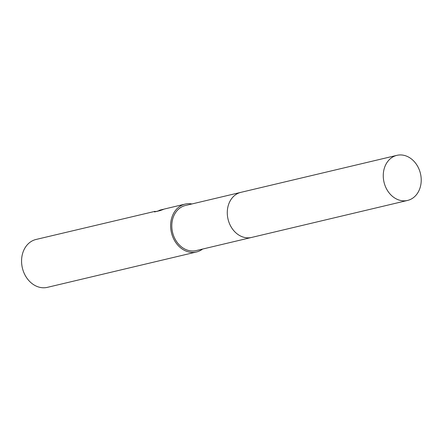 <?xml version="1.0" encoding="UTF-8"?>
<svg xmlns="http://www.w3.org/2000/svg" width="443" height="443" viewBox="0 0 443 443"><rect width="100%" height="100%" fill="white"/><g stroke="black" fill="none" stroke-linecap="round" stroke-linejoin="round"><path stroke-width="0.66" d="M228.571 204.539A23.174 18.722 76.7 0 0 235.106 232.082M240.571 192.423L185.429 205.502A23.169 18.722 76.7 0 0 172.349 231.379A23.169 18.722 76.7 0 0 194.516 250.882A23.169 18.722 76.7 0 0 196.127 250.594L251.27 237.514M161.59 209.683L162.791 209.423M155.15 211.317L36.044 239.464A24.603 19.88 76.7 0 0 22.15 266.941A24.603 19.88 76.7 0 0 45.695 287.651A24.603 19.88 76.7 0 0 47.401 287.346L196.459 251.989A24.603 19.88 76.7 0 0 202.634 249.049M191.941 203.957A24.603 19.88 76.7 0 0 186.808 203.797A24.603 19.88 76.7 0 0 185.102 204.107A24.603 19.88 76.7 0 0 171.203 231.589A24.603 19.88 76.7 0 0 194.748 252.3A24.603 19.88 76.7 0 0 196.459 251.989M185.102 204.107L165.372 208.786L158.971 210.453L163.484 209.384L160.078 210.619L154.513 211.942L155.144 211.317L155.033 211.815M160.023 210.054L160.77 209.893M159.02 210.735L155.216 211.726M160.106 210.613L159.037 210.862L158.971 210.453M420.85 175.55A23.169 18.722 76.7 0 0 396.889 155.349A23.169 18.722 76.7 0 0 383.627 180.229A23.169 18.722 76.7 0 0 407.588 200.435A23.169 18.722 76.7 0 0 420.85 175.55M396.889 155.349L240.914 192.34A23.174 18.722 76.7 0 0 227.647 217.225A23.174 18.722 76.7 0 0 251.613 237.437L407.588 200.435"/></g></svg>
